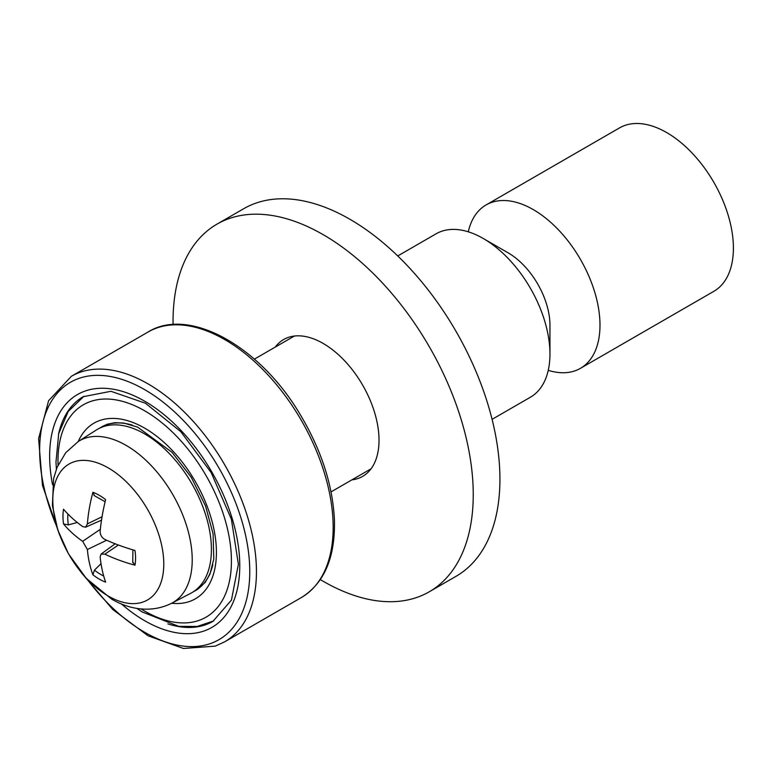 <?xml version="1.0" encoding="UTF-8"?>
<svg xmlns="http://www.w3.org/2000/svg" width="772" height="772" viewBox="0 0 772 772"><rect width="100%" height="100%" fill="white"/><g stroke="black" fill="none" stroke-linecap="round" stroke-linejoin="round"><path stroke-width="1.16" d="M397.734 255.957L436.074 233.82A94.338 54.465 60 0 1 483.253 238.49A94.338 54.465 60 0 1 549.953 354.03A94.338 54.465 60 0 1 530.412 397.213L492.073 419.35M483.253 238.49L508.266 252.936A58.962 34.045 60 0 1 549.953 325.147L549.953 354.03M468.276 231.812A94.338 54.465 60 0 1 486.109 204.927A94.338 54.465 60 0 1 558.803 230.21A94.338 54.465 60 0 1 599.989 325.147A94.338 54.465 60 0 1 580.447 368.331A94.338 54.465 60 0 1 548.255 370.338M486.109 204.927L619.52 127.901A94.338 54.465 60 0 1 692.223 153.184A94.338 54.465 60 0 1 733.4 248.121A94.338 54.465 60 0 1 713.859 291.305L580.447 368.331M275.247 347.101A79.005 45.616 60 0 1 283.642 339.526A79.005 45.616 60 0 1 323.15 343.434A79.005 45.616 60 0 1 374.767 413.059A79.005 45.616 60 0 1 362.657 476.372A79.005 45.616 60 0 1 351.897 479.856M320.332 579.598A212.261 122.545 -120 0 0 429.28 591.777L455.962 576.366A212.261 122.545 -120 0 0 488.502 406.275A212.261 122.545 -120 0 0 349.832 219.229A212.261 122.545 -120 0 0 243.701 208.72L217.019 224.121A212.261 122.545 -120 0 0 173.082 324.558M429.28 591.777A212.261 122.545 -120 0 0 461.82 421.686A212.261 122.545 -120 0 0 323.15 234.64A212.261 122.545 -120 0 0 217.019 224.121M132.938 562.199L134.994 565.191A51.319 29.635 -120 0 0 134.994 550.484A153.232 78.715 -176.8 0 1 104.876 539.435C101.711 537.601 100.138 534.871 100.148 531.232A153.232 78.715 -63.2 0 1 105.629 499.629A51.319 29.635 -120 0 0 92.901 492.275L94.454 495.547M92.901 492.275A153.232 97.513 123.6 0 0 87.39 523.87L85.605 527.179L82.662 526.601A153.232 82.093 -174.9 0 1 63.536 509.231A51.319 29.635 -120 0 0 63.536 523.937L68.341 524.902L77.248 522.47M101.026 563.637L94.454 570.141L92.901 574.783A51.319 29.635 -120 0 0 105.629 582.136A153.232 82.093 -65.1 0 1 100.148 556.892L101.122 554.045L104.876 554.161A153.232 97.513 -3.6 0 0 134.994 565.191M108.292 596.071A78.474 45.307 60 0 1 52.795 499.957A78.474 45.307 60 0 1 108.292 467.919A78.474 45.307 60 0 1 163.78 564.033A78.474 45.307 60 0 1 108.292 596.071M63.536 523.937A153.232 94.136 -5.5 0 0 82.662 541.326L87.39 549.529A153.232 94.136 125.5 0 0 92.901 574.783M78.31 441.468L96.384 429.965A94.338 54.465 60 0 1 169.473 453.743A94.338 54.465 60 0 1 211.412 549.481A94.338 54.465 60 0 1 190.694 593.321L171.702 603.231A93.422 53.934 -120 0 0 192.218 559.816A93.422 53.934 -120 0 0 150.685 465.014A93.422 53.934 -120 0 0 78.31 441.468L65.697 452.73L57.06 467.417L53.635 478.495L52.39 505.544L57.803 530.007L68.467 553.813L86.165 578.267L111.583 599.053C127.554 608.683 150.328 613.952 171.702 603.231M193.473 591.68L195.21 590.744A94.338 54.465 -120 0 0 212.86 564.67M132.282 425.102A94.338 54.465 -120 0 0 100.871 427.35L99.192 428.383M56.568 526.118A148.581 85.788 60 0 1 83.212 377.103A148.581 85.788 60 0 1 226.736 482.539A148.581 85.788 60 0 1 210.351 643.597A148.581 85.788 60 0 1 87.516 579.724M81.224 572.534L112.789 609.542L148.079 635.8L183.427 648.48L215.234 646.125L224.691 641.812A153.3 88.51 -120 0 0 232.681 479.702A153.3 88.51 -120 0 0 71.391 376.282L48.588 400.726L38.6 438.679L42.489 485.414L59.656 535.17M121.378 603.907A134.434 77.615 -120 0 0 204.097 630.965A134.434 77.615 -120 0 0 218.93 485.241A134.434 77.615 -120 0 0 102.386 388.248A134.434 77.615 -120 0 0 52.554 484.71M301.408 597.518C324.337 583.265 335.337 557.384 334.43 519.874C332.703 484.768 321.123 449.391 299.7 413.734C259.18 345.499 188.532 306.638 148.108 331.989A153.3 88.51 60 0 1 309.398 435.418A153.3 88.51 60 0 1 301.408 597.518L224.691 641.812M58.489 434.462A129.715 74.894 60 0 1 83.183 396.712L110.898 391.298L145.397 403.206L180.87 431.751L211.171 472.599L231.397 519.266L238.384 564.255L231.446 600.085L212.898 621.383A129.715 74.894 60 0 1 205.352 624.828A129.715 74.894 60 0 1 167.852 623.901M78.242 441.507A101.412 58.556 60 0 1 99.906 420.45A101.412 58.556 60 0 1 200.701 491.561A101.412 58.556 60 0 1 171.635 603.26M58.064 465.101A122.642 70.802 60 0 1 90.527 401.508A122.642 70.802 60 0 1 212.416 487.499A122.642 70.802 60 0 1 222.075 600.877A122.642 70.802 60 0 1 141.112 608.944M68.341 524.902A46.503 26.856 60 0 1 67.897 513.998M103.68 575.98A46.503 26.856 60 0 1 94.454 570.141M87.39 523.87L102.058 516.738M82.662 541.326L100.341 529.303M87.39 549.529L106.652 540.236M104.876 554.161L118.386 545.022M331.043 491.899L371.052 468.797M254.393 359.134L294.402 336.032M148.108 331.989L71.391 376.282M102.541 426.385L107.221 424.243L114.825 422.689L123.626 423.027L137.58 427.09L172.05 452.324L191.253 477.289L205.526 505.901L213.111 533.973L213.796 559.015L209.936 574.156L205.198 582.397L196.879 589.779M213.69 620.92L197.256 626.449L178.776 626.372L142.154 611.926L136.798 608.384M56.395 469.115L55.98 462.11L58.701 433.575L68.216 411.466L83.984 396.258M132.9 549.867L132.765 562.663M93.972 495.47L105.117 501.742M85.605 527.179L101.518 520.145M101.122 554.045L115.163 543.787"/></g></svg>
